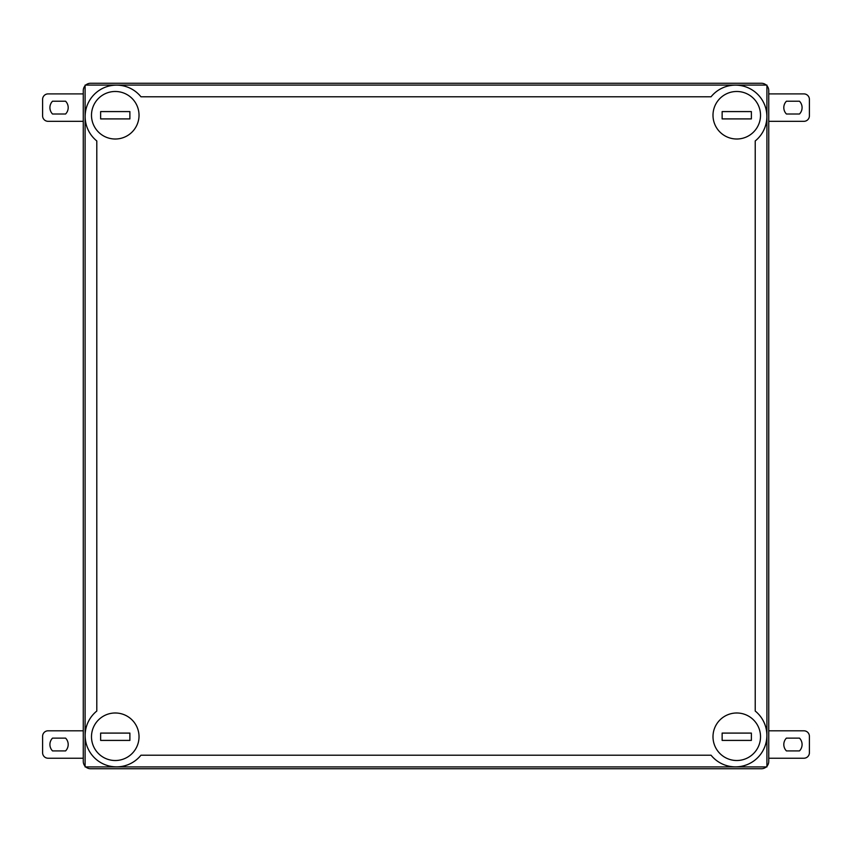 <?xml version="1.0" encoding="UTF-8"?>
<svg xmlns="http://www.w3.org/2000/svg" width="852" height="852" viewBox="0 0 852 852"><rect width="100%" height="100%" fill="white"/><g stroke="black" fill="none" stroke-linecap="round" stroke-linejoin="round"><path stroke-width="1.28" d="M85.104 85.743A7.317 7.317 0 0 0 83.272 90.578L83.272 761.422A7.317 7.317 0 0 0 85.104 766.257M85.743 766.906A7.317 7.317 0 0 0 90.578 768.738L761.432 768.738A7.317 7.317 0 0 0 766.267 766.906M766.917 766.257A7.317 7.317 0 0 0 768.749 761.422L768.749 90.578A7.317 7.317 0 0 0 766.917 85.743M766.267 85.094A7.317 7.317 0 0 0 761.432 83.262L90.578 83.262A7.317 7.317 0 0 0 85.743 85.094M722.134 733.093L751.379 733.093L751.379 740.409L722.134 740.409L722.134 733.093M736.756 712.986A23.76 23.76 0 0 0 716.181 748.631A23.76 23.76 0 0 0 757.332 748.631A23.76 23.76 0 0 0 736.756 712.986M115.265 712.986A23.76 23.76 0 0 0 94.678 748.631A23.76 23.76 0 0 0 135.841 748.631A23.76 23.76 0 0 0 115.265 712.986M129.887 740.409L100.632 740.409L100.632 733.093L129.887 733.093L129.887 740.409M736.756 91.484A23.76 23.76 0 0 0 716.181 127.129A23.76 23.76 0 0 0 757.332 127.129A23.76 23.76 0 0 0 736.756 91.484M751.379 118.907L722.134 118.907L722.134 111.591L751.379 111.591L751.379 118.907M115.265 91.484A23.76 23.76 0 0 0 94.678 127.129A23.76 23.76 0 0 0 135.841 127.129A23.76 23.76 0 0 0 115.265 91.484M129.887 118.907L100.632 118.907L100.632 111.591L129.887 111.591L129.887 118.907M96.798 711.047A31.407 31.407 0 0 0 94.338 757.673A31.407 31.407 0 0 0 140.963 755.213L711.058 755.213A31.407 31.407 0 0 0 757.684 757.673A31.407 31.407 0 0 0 755.223 711.047L755.223 140.953A31.407 31.407 0 0 0 757.684 94.327A31.407 31.407 0 0 0 711.058 96.787L140.963 96.787A31.407 31.407 0 0 0 94.338 94.327A31.407 31.407 0 0 0 96.798 140.953L96.798 711.047M766.917 766.906L766.917 85.094L85.104 85.094L85.104 766.906L766.917 766.906M52.526 750.91A9.138 9.138 0 0 1 52.526 738.12L65.583 738.12A9.138 9.138 0 0 1 65.583 750.91L52.526 750.91M83.272 758.227L48.085 758.227A5.485 5.485 0 0 1 42.6 752.742L42.6 736.288A5.485 5.485 0 0 1 48.085 730.803L83.272 730.803M799.474 738.12A9.138 9.138 0 0 1 799.474 750.91L786.417 750.91A9.138 9.138 0 0 1 786.417 738.12L799.474 738.12M768.749 730.803L803.915 730.803A5.485 5.485 0 0 1 809.4 736.288L809.4 752.742A5.485 5.485 0 0 1 803.915 758.227L768.749 758.227M52.526 114.008A9.138 9.138 0 0 1 52.526 101.218L65.583 101.218A9.138 9.138 0 0 1 65.583 114.008L52.526 114.008M83.272 121.325L48.085 121.325A5.485 5.485 0 0 1 42.6 115.84L42.6 99.386A5.485 5.485 0 0 1 48.085 93.901L83.272 93.901M799.474 101.218A9.138 9.138 0 0 1 799.474 114.008L786.417 114.008A9.138 9.138 0 0 1 786.417 101.218L799.474 101.218M768.749 93.901L803.915 93.901A5.485 5.485 0 0 1 809.4 99.386L809.4 115.84A5.485 5.485 0 0 1 803.915 121.325L768.749 121.325"/></g></svg>
